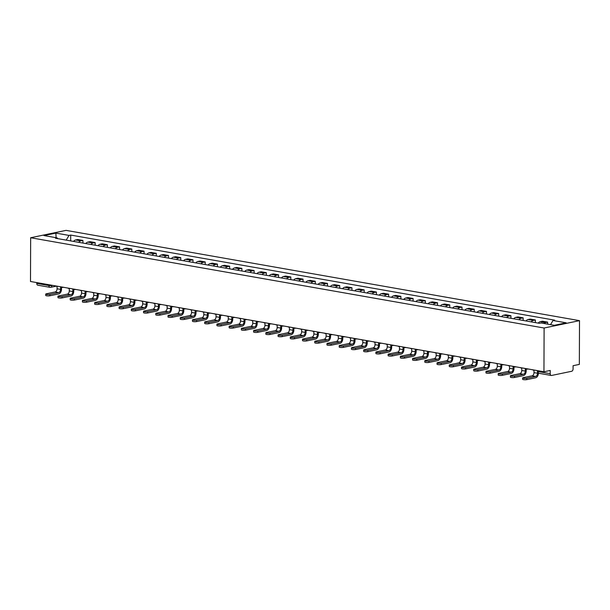 <?xml version="1.0" encoding="UTF-8"?>
<svg xmlns="http://www.w3.org/2000/svg" width="610" height="610" viewBox="0 0 610 610"><rect width="100%" height="100%" fill="white"/><g stroke="black" fill="none" stroke-linecap="round" stroke-linejoin="round"><path stroke-width="0.91" d="M543.952 371.764L550.22 370.461L550.205 373.678A2.112 1.388 100 0 0 551.257 375.463A2.112 1.388 100 0 0 551.615 375.455L571.646 371.284A2.112 1.388 100 0 0 573.072 368.92L573.08 365.703L579.347 364.399L579.5 320.646L66.048 230.374L30.652 237.74L544.105 328.02L543.952 371.764L30.5 281.492L30.652 237.74M55.647 286.296L50.752 287.31A2.112 1.54 -101.8 0 1 50.31 287.318A2.112 1.388 -80 0 1 49.951 287.325L37.805 285.19A2.112 1.388 -80 0 1 36.752 283.398L48.907 285.541A2.112 0.404 0.2 0 0 51.888 285.518L52.582 285.373M36.752 282.59L36.752 283.398M579.5 320.646L544.105 328.02M543.907 323.468A4.857 3.195 -80 0 1 545.447 322.583L547.612 322.133L542.435 321.218L540.277 321.668A4.857 3.195 100 0 0 538.256 323.117M547.605 324.116L547.612 322.133M531.203 321.874A4.857 3.195 -80 0 1 533.224 320.433L535.382 319.983L530.204 319.076L528.046 319.518A4.857 3.195 100 0 0 526.026 320.967M535.374 322.606L535.382 319.983M518.973 319.724A4.857 3.195 -80 0 1 520.993 318.283L523.151 317.833L517.981 316.925L515.816 317.368A4.857 3.195 100 0 0 513.803 318.816M523.144 320.456L523.151 317.833M506.742 317.574A4.857 3.195 -80 0 1 508.763 316.132L510.921 315.683L505.751 314.775L503.593 315.217A4.857 3.195 100 0 0 501.572 316.666M510.913 318.306L510.921 315.683M494.519 315.423A4.857 3.195 -80 0 1 496.532 313.982L498.698 313.532L493.52 312.625L491.363 313.075A4.857 3.195 100 0 0 489.342 314.516M498.683 316.155L498.698 313.532M482.289 313.273A4.857 3.195 -80 0 1 484.309 311.832L486.467 311.382L481.29 310.475L479.132 310.925A4.857 3.195 100 0 0 477.111 312.366M486.46 314.005L486.467 311.382M470.058 311.123A4.857 3.195 -80 0 1 472.079 309.682L474.237 309.232L469.059 308.325L466.902 308.774A4.857 3.195 100 0 0 464.881 310.215M474.229 311.855L474.237 309.232M457.828 308.973A4.857 3.195 -80 0 1 459.849 307.531L462.006 307.082L456.837 306.174L454.671 306.624A4.857 3.195 100 0 0 452.658 308.065M461.999 309.705L462.006 307.082M445.597 306.822A4.857 3.195 -80 0 1 447.618 305.381L449.776 304.931L444.606 304.024L442.448 304.474A4.857 3.195 100 0 0 440.428 305.915M449.768 307.554L449.776 304.931M433.375 304.672A4.857 3.195 -80 0 1 435.387 303.231L437.553 302.781L432.376 301.874L430.218 302.324A4.857 3.195 100 0 0 428.197 303.765M437.538 305.404L437.553 302.781M421.144 302.522A4.857 3.195 -80 0 1 423.165 301.081L425.322 300.631L420.145 299.723L417.987 300.173A4.857 3.195 100 0 0 415.967 301.614M425.315 303.254L425.322 300.631M408.913 300.372A4.857 3.195 -80 0 1 410.934 298.93L413.092 298.481L407.915 297.573L405.757 298.023A4.857 3.195 100 0 0 403.744 299.464M413.084 301.104L413.092 298.481M396.683 298.221A4.857 3.195 -80 0 1 398.704 296.78L400.861 296.33L395.692 295.423L393.534 295.873A4.857 3.195 100 0 0 391.513 297.314M400.854 298.953L400.861 296.33M384.452 296.071A4.857 3.195 -80 0 1 386.473 294.63L388.631 294.18L383.461 293.273L381.303 293.723A4.857 3.195 100 0 0 379.283 295.164M388.623 296.803L388.631 294.18M372.23 293.921A4.857 3.195 -80 0 1 374.25 292.48L376.408 292.03L371.231 291.123L369.073 291.572A4.857 3.195 100 0 0 367.052 293.013M376.393 294.653L376.408 292.03M359.999 291.771A4.857 3.195 -80 0 1 362.02 290.329L364.178 289.88L359 288.972L356.842 289.422A4.857 3.195 100 0 0 354.822 290.863M364.17 292.51L364.178 289.88M347.769 289.62A4.857 3.195 -80 0 1 349.789 288.179L351.947 287.729L346.777 286.822L344.612 287.272A4.857 3.195 100 0 0 342.599 288.713M351.94 290.36L351.947 287.729M335.538 287.47A4.857 3.195 -80 0 1 337.559 286.029L339.717 285.579L334.547 284.672L332.389 285.122A4.857 3.195 100 0 0 330.368 286.563M339.709 288.21L339.717 285.579M323.315 285.32A4.857 3.195 -80 0 1 325.328 283.879L327.494 283.429L322.316 282.521L320.159 282.971A4.857 3.195 100 0 0 318.138 284.412M327.478 286.06L327.494 283.429M311.085 283.17A4.857 3.195 -80 0 1 313.105 281.728L315.263 281.279L310.086 280.371L307.928 280.821A4.857 3.195 100 0 0 305.907 282.262M315.256 283.909L315.263 281.279M298.854 281.019A4.857 3.195 -80 0 1 300.875 279.578L303.033 279.128L297.855 278.221L295.697 278.671A4.857 3.195 100 0 0 293.677 280.112M303.025 281.759L303.033 279.128M286.624 278.877A4.857 3.195 -80 0 1 288.644 277.428L290.802 276.978L285.632 276.071L283.475 276.521A4.857 3.195 100 0 0 281.454 277.962M290.795 279.609L290.802 276.978M274.393 276.726A4.857 3.195 -80 0 1 276.414 275.278L278.572 274.828L273.402 273.921L271.244 274.37A4.857 3.195 100 0 0 269.223 275.812M278.564 277.458L278.572 274.828M262.17 274.576A4.857 3.195 -80 0 1 264.183 273.127L266.349 272.678L261.171 271.77L259.014 272.22A4.857 3.195 100 0 0 256.993 273.661M266.334 275.308L266.349 272.678M249.94 272.426A4.857 3.195 -80 0 1 251.96 270.977L254.118 270.527L248.941 269.62L246.783 270.07A4.857 3.195 100 0 0 244.762 271.511M254.111 273.158L254.118 270.527M237.709 270.276A4.857 3.195 -80 0 1 239.73 268.827L241.888 268.377L236.718 267.47L234.553 267.92A4.857 3.195 100 0 0 232.54 269.361M241.88 271.008L241.888 268.377M225.479 268.125A4.857 3.195 -80 0 1 227.499 266.677L229.657 266.227L224.488 265.319L222.33 265.769A4.857 3.195 100 0 0 220.309 267.21M229.65 268.858L229.657 266.227M213.256 265.975A4.857 3.195 -80 0 1 215.269 264.526L217.427 264.077L212.257 263.169L210.099 263.619A4.857 3.195 100 0 0 208.079 265.06M217.419 266.707L217.427 264.077M201.025 263.825A4.857 3.195 -80 0 1 203.046 262.376L205.204 261.926L200.027 261.019L197.869 261.469A4.857 3.195 100 0 0 195.848 262.91M205.196 264.557L205.204 261.926M188.795 261.675A4.857 3.195 -80 0 1 190.816 260.226L192.974 259.776L187.796 258.869L185.638 259.319A4.857 3.195 100 0 0 183.618 260.76M192.966 262.407L192.974 259.776M176.564 259.524A4.857 3.195 -80 0 1 178.585 258.076L180.743 257.626L175.573 256.719L173.408 257.168A4.857 3.195 100 0 0 171.395 258.61M180.735 260.256L180.743 257.626M164.334 257.374A4.857 3.195 -80 0 1 166.355 255.925L168.512 255.483L163.343 254.568L161.185 255.018A4.857 3.195 100 0 0 159.164 256.459M168.505 258.106L168.512 255.483M152.111 255.224A4.857 3.195 -80 0 1 154.124 253.775L156.29 253.333L151.112 252.418L148.954 252.868A4.857 3.195 100 0 0 146.934 254.309M156.274 255.956L156.29 253.333M139.881 253.074A4.857 3.195 -80 0 1 141.901 251.625L144.059 251.183L138.882 250.268L136.724 250.718A4.857 3.195 100 0 0 134.703 252.159M144.051 253.806L144.059 251.183M127.65 250.923A4.857 3.195 -80 0 1 129.671 249.482L131.829 249.032L126.651 248.117L124.493 248.567A4.857 3.195 100 0 0 122.48 250.016M131.821 251.655L131.829 249.032M115.42 248.773A4.857 3.195 -80 0 1 117.44 247.332L119.598 246.882L114.428 245.967L112.27 246.417A4.857 3.195 100 0 0 110.25 247.866M119.59 249.505L119.598 246.882M103.189 246.623A4.857 3.195 -80 0 1 105.21 245.182L107.368 244.732L102.198 243.817L100.04 244.267A4.857 3.195 100 0 0 98.019 245.716M107.36 247.355L107.368 244.732M90.966 244.473A4.857 3.195 -80 0 1 92.987 243.032L95.145 242.582L89.967 241.667L87.809 242.117A4.857 3.195 100 0 0 85.789 243.565M95.129 245.205L95.145 242.582M78.736 242.322A4.857 3.195 -80 0 1 80.756 240.881L82.914 240.431L77.737 239.516L75.579 239.966A4.857 3.195 100 0 0 73.558 241.415M82.907 243.054L82.914 240.431M550.533 324.634L553.011 320.502L566.179 322.82L554.292 325.298L541.123 322.98L539.453 323.323L55.48 238.235L57.142 237.885L43.973 235.574L55.861 233.096L69.029 235.414L66.2 240.119M553.011 320.502L554.673 320.159L70.699 235.063L69.029 235.414M70.676 240.904L70.699 235.063M57.729 238.632L57.142 237.885M56.112 237.709L55.861 233.096M532.278 369.713L534.002 370.4L533.994 372.626A2.852 1.876 -80 0 1 532.072 375.821L523.258 377.659A2.379 0.457 0.2 0 0 522.64 377.956A2.379 0.457 0.2 0 0 524.165 378.391A2.379 0.457 0.2 0 0 526.781 378.276L526.781 379.626A2.379 0.457 -179.8 0 1 524.165 379.733A2.379 0.457 -179.8 0 1 522.64 379.306L522.64 377.956M537.524 372.054L537.517 373.244A2.852 1.876 -80 0 1 535.595 376.446L526.781 378.276M526.781 379.626L535.595 377.788A4.224 2.776 100 0 0 538.439 373.091M520.048 367.563L521.771 368.249L521.763 370.476A2.852 1.876 -80 0 1 519.842 373.671L511.028 375.508A2.379 0.457 0.2 0 0 510.417 375.806A2.379 0.457 0.2 0 0 511.935 376.24A2.379 0.457 0.2 0 0 514.558 376.126L514.55 377.476A2.379 0.457 -179.8 0 1 511.935 377.582A2.379 0.457 -179.8 0 1 510.41 377.155L510.417 375.806M527.025 369.126L525.294 368.867L525.286 371.094A2.852 1.876 -80 0 1 523.365 374.296L514.558 376.126M514.55 377.476L523.365 375.638A4.224 2.776 100 0 0 526.209 370.903L526.216 369.027M507.817 365.413L509.541 366.099L509.533 368.326A2.852 1.876 -80 0 1 507.611 371.52L498.797 373.358A2.379 0.457 0.2 0 0 498.187 373.663A2.379 0.457 0.2 0 0 499.712 374.09A2.379 0.457 0.2 0 0 502.327 373.976L502.32 375.325A2.379 0.457 -179.8 0 1 499.704 375.44A2.379 0.457 -179.8 0 1 498.179 375.005L498.187 373.663M514.794 366.976L513.071 366.717L513.063 368.943A2.852 1.876 -80 0 1 511.142 372.146L502.327 373.976M502.32 375.325L511.134 373.488A4.224 2.776 100 0 0 513.978 368.753L513.986 366.877M495.587 363.263L497.31 363.949L497.303 366.175A2.852 1.876 -80 0 1 495.381 369.37L486.566 371.208A2.379 0.457 0.2 0 0 485.957 371.513A2.379 0.457 0.2 0 0 487.481 371.94A2.379 0.457 0.2 0 0 490.097 371.825L490.089 373.175A2.379 0.457 -179.8 0 1 487.474 373.289A2.379 0.457 -179.8 0 1 485.957 372.855L485.957 371.513M502.564 364.826L500.841 364.566L500.833 366.793A2.852 1.876 -80 0 1 498.911 369.995L490.097 371.825M490.089 373.175L498.904 371.337A4.224 2.776 100 0 0 501.748 366.602L501.755 364.727M483.356 361.112L485.08 361.799L485.072 364.025A2.852 1.876 -80 0 1 483.15 367.22L474.344 369.058A2.379 0.457 0.2 0 0 473.726 369.363A2.379 0.457 0.2 0 0 475.251 369.79A2.379 0.457 0.2 0 0 477.866 369.675L477.866 371.025A2.379 0.457 -179.8 0 1 475.243 371.139A2.379 0.457 -179.8 0 1 473.726 370.705L473.726 369.363M490.333 362.675L488.61 362.416L488.602 364.643A2.852 1.876 -80 0 1 486.681 367.845L477.866 369.675M477.866 371.025L486.673 369.195A4.224 2.776 100 0 0 489.525 364.452L489.533 362.576M471.133 358.962L472.857 359.648L472.849 361.875A2.852 1.876 -80 0 1 470.928 365.07L462.113 366.907A2.379 0.457 0.2 0 0 461.503 367.212A2.379 0.457 0.2 0 0 463.02 367.639A2.379 0.457 0.2 0 0 465.643 367.525L465.636 368.875A2.379 0.457 -179.8 0 1 463.02 368.989A2.379 0.457 -179.8 0 1 461.495 368.554L461.503 367.212M478.103 360.525L476.379 360.266L476.372 362.492A2.852 1.876 -80 0 1 474.45 365.695L465.643 367.525M465.636 368.875L474.45 367.045A4.224 2.776 100 0 0 477.295 362.302L477.302 360.426M458.903 356.812L460.626 357.498L460.619 359.725A2.852 1.876 -80 0 1 458.697 362.919L449.883 364.757A2.379 0.457 0.2 0 0 449.273 365.062A2.379 0.457 0.2 0 0 450.79 365.489A2.379 0.457 0.2 0 0 453.413 365.375L453.405 366.724A2.379 0.457 -179.8 0 1 450.79 366.839A2.379 0.457 -179.8 0 1 449.265 366.404L449.273 365.062M465.88 358.375L464.149 358.116L464.141 360.35A2.852 1.876 -80 0 1 462.228 363.545L453.413 365.375M453.405 366.724L462.22 364.894A4.224 2.776 100 0 0 465.064 360.152L465.072 358.276M446.672 354.662L448.396 355.348L448.388 357.574A2.852 1.876 -80 0 1 446.467 360.769L437.652 362.607A2.379 0.457 0.2 0 0 437.042 362.912A2.379 0.457 0.2 0 0 438.567 363.339A2.379 0.457 0.2 0 0 441.183 363.224L441.175 364.574A2.379 0.457 -179.8 0 1 438.559 364.688A2.379 0.457 -179.8 0 1 437.034 364.254L437.042 362.912M453.649 356.225L451.926 355.965L451.918 358.2A2.852 1.876 -80 0 1 449.997 361.394L441.183 363.224M441.175 364.574L449.989 362.744A4.224 2.776 100 0 0 452.833 358.001L452.841 356.126M434.442 352.511L436.165 353.198L436.158 355.424A2.852 1.876 -80 0 1 434.236 358.619L425.429 360.457A2.379 0.457 0.2 0 0 424.812 360.762A2.379 0.457 0.2 0 0 426.337 361.189A2.379 0.457 0.2 0 0 428.952 361.074L428.952 362.424A2.379 0.457 -179.8 0 1 426.329 362.538A2.379 0.457 -179.8 0 1 424.812 362.104L424.812 360.762M441.419 354.075L439.696 353.815L439.688 356.049A2.852 1.876 -80 0 1 437.766 359.244L428.952 361.074M428.952 362.424L437.759 360.594A4.224 2.776 100 0 0 440.611 355.851L440.611 353.975M422.212 350.361L423.935 351.047L423.927 353.274A2.852 1.876 -80 0 1 422.013 356.476L413.199 358.306A2.379 0.457 0.2 0 0 412.581 358.611A2.379 0.457 0.2 0 0 414.106 359.038A2.379 0.457 0.2 0 0 416.721 358.924L416.721 360.274A2.379 0.457 -179.8 0 1 414.099 360.388A2.379 0.457 -179.8 0 1 412.581 359.953L412.581 358.611M429.188 351.924L427.465 351.665L427.457 353.899A2.852 1.876 -80 0 1 425.536 357.094L416.721 358.924M416.721 360.274L425.536 358.444A4.224 2.776 100 0 0 428.38 353.701L428.388 351.825M409.989 348.211L411.712 348.897L411.704 351.124A2.852 1.876 -80 0 1 409.783 354.326L400.968 356.156A2.379 0.457 0.2 0 0 400.358 356.461A2.379 0.457 0.2 0 0 401.876 356.888A2.379 0.457 0.2 0 0 404.499 356.774L404.491 358.123A2.379 0.457 -179.8 0 1 401.876 358.238A2.379 0.457 -179.8 0 1 400.351 357.803L400.358 356.461M416.966 349.774L415.235 349.515L415.227 351.749A2.852 1.876 -80 0 1 413.305 354.944L404.499 356.774M404.491 358.123L413.305 356.293A4.224 2.776 100 0 0 416.15 351.551L416.157 349.675M397.758 346.061L399.481 346.747L399.474 348.973A2.852 1.876 -80 0 1 397.552 352.176L388.738 354.006A2.379 0.457 0.2 0 0 388.128 354.311A2.379 0.457 0.2 0 0 389.653 354.738A2.379 0.457 0.2 0 0 392.268 354.623L392.261 355.973A2.379 0.457 -179.8 0 1 389.645 356.087A2.379 0.457 -179.8 0 1 388.12 355.653L388.128 354.311M404.735 347.624L403.012 347.364L403.004 349.599A2.852 1.876 -80 0 1 401.083 352.793L392.268 354.623M392.261 355.973L401.075 354.143A4.224 2.776 100 0 0 403.919 349.408L403.927 347.525M385.528 343.91L387.251 344.597L387.243 346.823A2.852 1.876 -80 0 1 385.322 350.026L376.507 351.856A2.379 0.457 0.2 0 0 375.897 352.161A2.379 0.457 0.2 0 0 377.422 352.588A2.379 0.457 0.2 0 0 380.038 352.473L380.03 353.823A2.379 0.457 -179.8 0 1 377.415 353.937A2.379 0.457 -179.8 0 1 375.89 353.503L375.897 352.161M392.504 345.473L390.781 345.214L390.774 347.448A2.852 1.876 -80 0 1 388.852 350.643L380.038 352.473M380.03 353.823L388.844 351.993A4.224 2.776 100 0 0 391.689 347.258L391.696 345.382M373.297 341.76L375.02 342.446L375.013 344.673A2.852 1.876 -80 0 1 373.091 347.875L364.284 349.705A2.379 0.457 0.2 0 0 363.667 350.01A2.379 0.457 0.2 0 0 365.192 350.437A2.379 0.457 0.2 0 0 367.807 350.331L367.807 351.673A2.379 0.457 -179.8 0 1 365.184 351.787A2.379 0.457 -179.8 0 1 363.667 351.36L363.667 350.01M380.274 343.323L378.551 343.064L378.543 345.298A2.852 1.876 -80 0 1 376.622 348.493L367.807 350.331M367.807 351.673L376.614 349.843A4.224 2.776 100 0 0 379.466 345.108L379.473 343.232M361.074 339.61L362.798 340.296L362.79 342.523A2.852 1.876 -80 0 1 360.868 345.725L352.054 347.555A2.379 0.457 0.2 0 0 351.444 347.86A2.379 0.457 0.2 0 0 352.961 348.287A2.379 0.457 0.2 0 0 355.577 348.18L355.577 349.522A2.379 0.457 -179.8 0 1 352.961 349.637A2.379 0.457 -179.8 0 1 351.436 349.21L351.444 347.86M368.043 341.173L366.32 340.914L366.313 343.148A2.852 1.876 -80 0 1 364.391 346.343L355.577 348.18M355.577 349.522L364.391 347.692A4.224 2.776 100 0 0 367.235 342.957L367.243 341.081M348.844 337.46L350.567 338.146L350.559 340.372A2.852 1.876 -80 0 1 348.638 343.575L339.823 345.405A2.379 0.457 0.2 0 0 339.213 345.71A2.379 0.457 0.2 0 0 340.731 346.137A2.379 0.457 0.2 0 0 343.354 346.03L343.346 347.372A2.379 0.457 -179.8 0 1 340.731 347.486A2.379 0.457 -179.8 0 1 339.206 347.06L339.213 345.71M355.821 339.023L354.09 338.763L354.082 340.998A2.852 1.876 -80 0 1 352.161 344.192L343.354 346.03M343.346 347.372L352.161 345.542A4.224 2.776 100 0 0 355.005 340.807L355.012 338.931M336.613 335.309L338.337 335.996L338.329 338.222A2.852 1.876 -80 0 1 336.407 341.425L327.593 343.255A2.379 0.457 0.2 0 0 326.983 343.56A2.379 0.457 0.2 0 0 328.508 343.987A2.379 0.457 0.2 0 0 331.123 343.88L331.116 345.222A2.379 0.457 -179.8 0 1 328.5 345.336A2.379 0.457 -179.8 0 1 326.975 344.909L326.983 343.56M343.59 336.873L341.867 336.613L341.859 338.847A2.852 1.876 -80 0 1 339.938 342.042L331.123 343.88M331.116 345.222L339.93 343.392A4.224 2.776 100 0 0 342.774 338.657L342.782 336.781M324.383 333.159L326.106 333.845L326.098 336.072A2.852 1.876 -80 0 1 324.177 339.274L315.37 341.104A2.379 0.457 0.2 0 0 314.752 341.409A2.379 0.457 0.2 0 0 316.277 341.836A2.379 0.457 0.2 0 0 318.893 341.73L318.893 343.072A2.379 0.457 -179.8 0 1 316.27 343.186A2.379 0.457 -179.8 0 1 314.752 342.759L314.752 341.409M331.36 334.722L329.636 334.463L329.629 336.697A2.852 1.876 -80 0 1 327.707 339.892L318.893 341.73M318.893 343.072L327.7 341.242A4.224 2.776 100 0 0 330.551 336.506L330.551 334.631M312.152 331.009L313.875 331.695L313.868 333.922A2.852 1.876 -80 0 1 311.946 337.124L303.139 338.954A2.379 0.457 0.2 0 0 302.522 339.259A2.379 0.457 0.2 0 0 304.047 339.686A2.379 0.457 0.2 0 0 306.662 339.579L306.662 340.921A2.379 0.457 -179.8 0 1 304.039 341.036A2.379 0.457 -179.8 0 1 302.522 340.609L302.522 339.259M319.129 332.572L317.406 332.313L317.398 334.547A2.852 1.876 -80 0 1 315.477 337.742L306.662 339.579M306.662 340.921L315.477 339.091A4.224 2.776 100 0 0 318.321 334.356L318.329 332.481M299.929 328.866L301.653 329.545L301.645 331.771A2.852 1.876 -80 0 1 299.723 334.974L290.909 336.804A2.379 0.457 0.2 0 0 290.299 337.109A2.379 0.457 0.2 0 0 291.816 337.536A2.379 0.457 0.2 0 0 294.439 337.429L294.432 338.771A2.379 0.457 -179.8 0 1 291.816 338.885A2.379 0.457 -179.8 0 1 290.291 338.458L290.299 337.109M306.899 330.422L305.175 330.162L305.168 332.397A2.852 1.876 -80 0 1 303.246 335.591L294.439 337.429M294.432 338.771L303.246 336.941A4.224 2.776 100 0 0 306.09 332.206L306.098 330.33M287.699 326.716L289.422 327.395L289.414 329.621A2.852 1.876 -80 0 1 287.493 332.824L278.678 334.654A2.379 0.457 0.2 0 0 278.068 334.959A2.379 0.457 0.2 0 0 279.586 335.386A2.379 0.457 0.2 0 0 282.209 335.279L282.201 336.621A2.379 0.457 -179.8 0 1 279.586 336.735A2.379 0.457 -179.8 0 1 278.061 336.308L278.068 334.959M294.676 328.271L292.952 328.02L292.937 330.246A2.852 1.876 -80 0 1 291.023 333.441L282.209 335.279M282.201 336.621L291.016 334.791A4.224 2.776 100 0 0 293.86 330.056L293.867 328.18M275.468 324.566L277.192 325.244L277.184 327.478A2.852 1.876 -80 0 1 275.262 330.673L266.448 332.503A2.379 0.457 0.2 0 0 265.838 332.808A2.379 0.457 0.2 0 0 267.363 333.235A2.379 0.457 0.2 0 0 269.978 333.129L269.971 334.471A2.379 0.457 -179.8 0 1 267.355 334.585A2.379 0.457 -179.8 0 1 265.83 334.158L265.838 332.808M282.445 326.121L280.722 325.87L280.714 328.096A2.852 1.876 -80 0 1 278.793 331.291L269.978 333.129M269.971 334.471L278.785 332.641A4.224 2.776 100 0 0 281.629 327.906L281.637 326.03M263.238 322.415L264.961 323.094L264.954 325.328A2.852 1.876 -80 0 1 263.032 328.523L254.225 330.353A2.379 0.457 0.2 0 0 253.608 330.658A2.379 0.457 0.2 0 0 255.132 331.085A2.379 0.457 0.2 0 0 257.748 330.978L257.748 332.32A2.379 0.457 -179.8 0 1 255.125 332.435A2.379 0.457 -179.8 0 1 253.608 332.008L253.608 330.658M270.215 323.971L268.491 323.719L268.484 325.946A2.852 1.876 -80 0 1 266.562 329.141L257.748 330.978M257.748 332.32L266.555 330.49A4.224 2.776 100 0 0 269.406 325.755L269.406 323.879M251.015 320.265L252.738 320.944L252.731 323.178A2.852 1.876 -80 0 1 250.809 326.373L241.995 328.203A2.379 0.457 0.2 0 0 241.377 328.508A2.379 0.457 0.2 0 0 242.902 328.935A2.379 0.457 0.2 0 0 245.517 328.828L245.517 330.178A2.379 0.457 -179.8 0 1 242.902 330.284A2.379 0.457 -179.8 0 1 241.377 329.858L241.377 328.508M257.984 321.821L256.261 321.569L256.253 323.796A2.852 1.876 -80 0 1 254.332 326.99L245.517 328.828M245.517 330.178L254.332 328.34A4.224 2.776 100 0 0 257.176 323.605L257.184 321.729M238.785 318.115L240.508 318.794L240.5 321.028A2.852 1.876 -80 0 1 238.579 324.223L229.764 326.053A2.379 0.457 0.2 0 0 229.154 326.358A2.379 0.457 0.2 0 0 230.671 326.785A2.379 0.457 0.2 0 0 233.294 326.678L233.287 328.027A2.379 0.457 -179.8 0 1 230.671 328.134A2.379 0.457 -179.8 0 1 229.146 327.707L229.154 326.358M245.761 319.671L244.03 319.419L244.023 321.645A2.852 1.876 -80 0 1 242.101 324.84L233.294 326.678M233.287 328.027L242.101 326.19A4.224 2.776 100 0 0 244.945 321.455L244.953 319.579M226.554 315.965L228.277 316.643L228.27 318.877A2.852 1.876 -80 0 1 226.348 322.072L217.534 323.902A2.379 0.457 0.2 0 0 216.924 324.207A2.379 0.457 0.2 0 0 218.449 324.634A2.379 0.457 0.2 0 0 221.064 324.528L221.056 325.877A2.379 0.457 -179.8 0 1 218.441 325.984A2.379 0.457 -179.8 0 1 216.916 325.557L216.924 324.207M233.531 317.52L231.808 317.269L231.8 319.495A2.852 1.876 -80 0 1 229.879 322.69L221.064 324.528M221.056 325.877L229.871 324.04A4.224 2.776 100 0 0 232.715 319.304L232.723 317.429M214.323 313.815L216.047 314.493L216.039 316.727A2.852 1.876 -80 0 1 214.118 319.922L205.303 321.752A2.379 0.457 0.2 0 0 204.693 322.057A2.379 0.457 0.2 0 0 206.218 322.484A2.379 0.457 0.2 0 0 208.833 322.377L208.826 323.727A2.379 0.457 -179.8 0 1 206.21 323.834A2.379 0.457 -179.8 0 1 204.685 323.407L204.693 322.057M221.3 315.37L219.577 315.118L219.569 317.345A2.852 1.876 -80 0 1 217.648 320.54L208.833 322.377M208.826 323.727L217.64 321.889A4.224 2.776 100 0 0 220.484 317.154L220.492 315.279M202.093 311.664L203.816 312.343L203.809 314.577A2.852 1.876 -80 0 1 201.887 317.772L193.08 319.61A2.379 0.457 0.2 0 0 192.463 319.907A2.379 0.457 0.2 0 0 193.988 320.334A2.379 0.457 0.2 0 0 196.603 320.227L196.603 321.577A2.379 0.457 -179.8 0 1 193.98 321.683A2.379 0.457 -179.8 0 1 192.463 321.256L192.463 319.907M209.07 313.22L207.347 312.968L207.339 315.195A2.852 1.876 -80 0 1 205.417 318.389L196.603 320.227M196.603 321.577L205.41 319.739A4.224 2.776 100 0 0 208.262 315.004L208.269 313.128M189.87 309.514L191.593 310.193L191.586 312.427A2.852 1.876 -80 0 1 189.664 315.622L180.85 317.459A2.379 0.457 0.2 0 0 180.24 317.757A2.379 0.457 0.2 0 0 181.757 318.184A2.379 0.457 0.2 0 0 184.38 318.077L184.373 319.426A2.379 0.457 -179.8 0 1 181.757 319.533A2.379 0.457 -179.8 0 1 180.232 319.106L180.24 317.757M196.839 311.069L195.116 310.818L195.108 313.044A2.852 1.876 -80 0 1 193.187 316.239L184.38 318.077M184.373 319.426L193.187 317.589A4.224 2.776 100 0 0 196.031 312.854L196.039 310.978M177.64 307.364L179.363 308.042L179.355 310.276A2.852 1.876 -80 0 1 177.434 313.471L168.619 315.309A2.379 0.457 0.2 0 0 168.009 315.606A2.379 0.457 0.2 0 0 169.527 316.033A2.379 0.457 0.2 0 0 172.15 315.927L172.142 317.276A2.379 0.457 -179.8 0 1 169.527 317.383A2.379 0.457 -179.8 0 1 168.002 316.956L168.009 315.606M184.617 308.919L182.886 308.668L182.878 310.894A2.852 1.876 -80 0 1 180.964 314.089L172.15 315.927M172.142 317.276L180.956 315.439A4.224 2.776 100 0 0 183.801 310.704L183.808 308.828M165.409 305.213L167.132 305.892L167.125 308.126A2.852 1.876 -80 0 1 165.203 311.321L156.389 313.159A2.379 0.457 0.2 0 0 155.779 313.456A2.379 0.457 0.2 0 0 157.304 313.883A2.379 0.457 0.2 0 0 159.919 313.776L159.911 315.126A2.379 0.457 -179.8 0 1 157.296 315.233A2.379 0.457 -179.8 0 1 155.771 314.806L155.779 313.456M172.386 306.769L170.663 306.517L170.655 308.744A2.852 1.876 -80 0 1 168.734 311.939L159.919 313.776M159.911 315.126L168.726 313.288A4.224 2.776 100 0 0 171.57 308.553L171.578 306.677M153.179 303.063L154.902 303.742L154.894 305.976A2.852 1.876 -80 0 1 152.973 309.171L144.166 311.008A2.379 0.457 0.2 0 0 143.548 311.306A2.379 0.457 0.2 0 0 145.073 311.733A2.379 0.457 0.2 0 0 147.689 311.626L147.689 312.976A2.379 0.457 -179.8 0 1 145.066 313.082A2.379 0.457 -179.8 0 1 143.548 312.656L143.548 311.306M160.155 304.619L158.432 304.367L158.425 306.594A2.852 1.876 -80 0 1 156.503 309.788L147.689 311.626M147.689 312.976L156.495 311.138A4.224 2.776 100 0 0 159.347 306.403L159.347 304.527M140.948 300.913L142.671 301.592L142.664 303.826A2.852 1.876 -80 0 1 140.75 307.021L131.935 308.858A2.379 0.457 0.2 0 0 131.318 309.156A2.379 0.457 0.2 0 0 132.843 309.583A2.379 0.457 0.2 0 0 135.458 309.476L135.458 310.825A2.379 0.457 -179.8 0 1 132.835 310.932A2.379 0.457 -179.8 0 1 131.318 310.505L131.318 309.156M147.925 302.469L146.202 302.217L146.194 304.443A2.852 1.876 -80 0 1 144.273 307.638L135.458 309.476M135.458 310.825L144.273 308.988A4.224 2.776 100 0 0 147.117 304.253L147.124 302.377M128.725 298.763L130.448 299.441L130.441 301.675A2.852 1.876 -80 0 1 128.519 304.87L119.705 306.708A2.379 0.457 0.2 0 0 119.095 307.005A2.379 0.457 0.2 0 0 120.612 307.432A2.379 0.457 0.2 0 0 123.235 307.326L123.228 308.675A2.379 0.457 -179.8 0 1 120.612 308.782A2.379 0.457 -179.8 0 1 119.087 308.355L119.095 307.005M135.702 300.318L133.971 300.067L133.964 302.293A2.852 1.876 -80 0 1 132.042 305.488L123.235 307.326M123.228 308.675L132.042 306.838A4.224 2.776 100 0 0 134.886 302.102L134.894 300.227M116.495 296.612L118.218 297.291L118.21 299.525A2.852 1.876 -80 0 1 116.289 302.72L107.474 304.558A2.379 0.457 0.2 0 0 106.864 304.855A2.379 0.457 0.2 0 0 108.389 305.29A2.379 0.457 0.2 0 0 111.005 305.175L110.997 306.525A2.379 0.457 -179.8 0 1 108.382 306.632A2.379 0.457 -179.8 0 1 106.857 306.205L106.864 304.855M123.472 298.168L121.748 297.916L121.741 300.143A2.852 1.876 -80 0 1 119.819 303.338L111.005 305.175M110.997 306.525L119.812 304.687A4.224 2.776 100 0 0 122.656 299.952L122.663 298.077M104.264 294.462L105.987 295.148L105.98 297.375A2.852 1.876 -80 0 1 104.058 300.57L95.244 302.408A2.379 0.457 0.2 0 0 94.634 302.705A2.379 0.457 0.2 0 0 96.159 303.139A2.379 0.457 0.2 0 0 98.774 303.025L98.767 304.375A2.379 0.457 -179.8 0 1 96.151 304.481A2.379 0.457 -179.8 0 1 94.626 304.054L94.634 302.705M111.241 296.018L109.518 295.766L109.51 297.993A2.852 1.876 -80 0 1 107.589 301.188L98.774 303.025M98.767 304.375L107.581 302.537A4.224 2.776 100 0 0 110.425 297.802L110.433 295.926M92.034 292.312L93.757 292.998L93.749 295.225A2.852 1.876 -80 0 1 91.828 298.42L83.021 300.257A2.379 0.457 0.2 0 0 82.403 300.555A2.379 0.457 0.2 0 0 83.928 300.989A2.379 0.457 0.2 0 0 86.544 300.875L86.544 302.224A2.379 0.457 -179.8 0 1 83.921 302.331A2.379 0.457 -179.8 0 1 82.403 301.904L82.403 300.555M99.011 293.867L97.287 293.616L97.28 295.842A2.852 1.876 -80 0 1 95.358 299.037L86.544 300.875M86.544 302.224L95.351 300.387A4.224 2.776 100 0 0 98.202 295.652L98.21 293.776M79.811 290.162L81.534 290.848L81.526 293.075A2.852 1.876 -80 0 1 79.605 296.269L70.79 298.107A2.379 0.457 0.2 0 0 70.173 298.404A2.379 0.457 0.2 0 0 71.698 298.839A2.379 0.457 0.2 0 0 74.313 298.725L74.313 300.074A2.379 0.457 -179.8 0 1 71.698 300.181A2.379 0.457 -179.8 0 1 70.173 299.754L70.173 298.404M86.78 291.717L85.057 291.466L85.049 293.692A2.852 1.876 -80 0 1 83.128 296.895L74.313 298.725M74.313 300.074L83.128 298.237A4.224 2.776 100 0 0 85.972 293.502L85.98 291.626M67.58 288.012L69.304 288.698L69.296 290.924A2.852 1.876 -80 0 1 67.374 294.119L58.56 295.957A2.379 0.457 0.2 0 0 57.95 296.254A2.379 0.457 0.2 0 0 59.467 296.689A2.379 0.457 0.2 0 0 62.09 296.574L62.083 297.924A2.379 0.457 -179.8 0 1 59.467 298.031A2.379 0.457 -179.8 0 1 57.942 297.604L57.95 296.254M74.557 289.567L72.826 289.315L72.819 291.542A2.852 1.876 -80 0 1 70.897 294.744L62.09 296.574M62.083 297.924L70.897 296.086A4.224 2.776 100 0 0 73.741 291.351L73.749 289.475M55.35 285.861L57.073 286.548L57.066 288.774A2.852 1.876 -80 0 1 55.144 291.969L46.329 293.806A2.379 0.457 0.2 0 0 45.719 294.104A2.379 0.457 0.2 0 0 47.244 294.538A2.379 0.457 0.2 0 0 49.86 294.424L49.852 295.774A2.379 0.457 -179.8 0 1 47.237 295.88A2.379 0.457 -179.8 0 1 45.712 295.454L45.719 294.104M62.327 287.417L60.603 287.165L60.596 289.392A2.852 1.876 -80 0 1 58.674 292.594L49.86 294.424M49.852 295.774L58.667 293.936A4.224 2.776 100 0 0 61.511 289.201L61.519 287.325M51.888 285.251L51.888 285.518A2.112 1.54 -101.8 0 1 50.752 287.31A2.112 2.112 0 0 1 49.951 287.325A2.112 1.388 -80 0 1 48.907 285.541L48.907 284.725M87.809 242.117L92.987 243.032M100.04 244.267L105.21 245.182M112.27 246.417L117.44 247.332M124.493 248.567L129.671 249.482M136.724 250.718L141.901 251.625M148.954 252.868L154.124 253.775M161.185 255.018L166.355 255.925M173.408 257.168L178.585 258.076M185.638 259.319L190.816 260.226M197.869 261.469L203.046 262.376M210.099 263.619L215.269 264.526M222.33 265.769L227.499 266.677M234.553 267.92L239.73 268.827M246.783 270.07L251.96 270.977M259.014 272.22L264.183 273.127M271.244 274.37L276.414 275.278M283.475 276.521L288.644 277.428M295.697 278.671L300.875 279.578M307.928 280.821L313.105 281.728M320.159 282.971L325.328 283.879M332.389 285.122L337.559 286.029M344.612 287.272L349.789 288.179M356.842 289.422L362.02 290.329M369.073 291.572L374.25 292.48M381.303 293.723L386.473 294.63M393.534 295.873L398.704 296.78M405.757 298.023L410.934 298.93M417.987 300.173L423.165 301.081M430.218 302.324L435.387 303.231M442.448 304.474L447.618 305.381M454.671 306.624L459.849 307.531M466.902 308.774L472.079 309.682M479.132 310.925L484.309 311.832M491.363 313.075L496.532 313.982M503.593 315.217L508.763 316.132M515.816 317.368L520.993 318.283M528.046 319.518L533.224 320.433M540.277 321.668L545.447 322.583M75.579 239.966L80.756 240.881M528.016 368.966A2.112 1.54 78.2 0 1 527.68 369.088A2.112 1.54 78.2 0 1 527.246 369.096M515.785 366.816A2.112 1.54 78.2 0 1 515.45 366.938A2.112 1.54 78.2 0 1 515.015 366.945M503.555 364.666A2.112 1.54 78.2 0 1 503.227 364.788A2.112 1.54 78.2 0 1 502.785 364.795M491.325 362.515A2.112 1.54 78.2 0 1 490.997 362.637A2.112 1.54 78.2 0 1 490.554 362.645M479.102 360.365A2.112 1.54 78.2 0 1 478.766 360.487A2.112 1.54 78.2 0 1 478.332 360.495M466.871 358.215A2.112 1.54 78.2 0 1 466.536 358.344A2.112 1.54 78.2 0 1 466.101 358.344M454.641 356.065A2.112 1.54 78.2 0 1 454.313 356.194A2.112 1.54 78.2 0 1 453.87 356.194M442.41 353.914A2.112 1.54 78.2 0 1 442.082 354.044A2.112 1.54 78.2 0 1 441.64 354.044M430.187 351.764A2.112 1.54 78.2 0 1 429.852 351.894A2.112 1.54 78.2 0 1 429.417 351.894M417.957 349.614A2.112 1.54 78.2 0 1 417.621 349.743A2.112 1.54 78.2 0 1 417.187 349.743M405.726 347.464A2.112 1.54 78.2 0 1 405.391 347.593A2.112 1.54 78.2 0 1 404.956 347.593M393.496 345.313A2.112 1.54 78.2 0 1 393.168 345.443A2.112 1.54 78.2 0 1 392.726 345.443M381.265 343.163A2.112 1.54 78.2 0 1 380.937 343.293A2.112 1.54 78.2 0 1 380.495 343.293M369.042 341.013A2.112 1.54 78.2 0 1 368.707 341.142A2.112 1.54 78.2 0 1 368.272 341.142M356.812 338.863A2.112 1.54 78.2 0 1 356.476 338.992A2.112 1.54 78.2 0 1 356.042 338.992M344.581 336.712A2.112 1.54 78.2 0 1 344.246 336.842A2.112 1.54 78.2 0 1 343.811 336.842M332.351 334.562A2.112 1.54 78.2 0 1 332.023 334.692A2.112 1.54 78.2 0 1 331.581 334.692M320.128 332.412A2.112 1.54 78.2 0 1 319.792 332.541A2.112 1.54 78.2 0 1 319.35 332.549M307.897 330.262A2.112 1.54 78.2 0 1 307.562 330.391A2.112 1.54 78.2 0 1 307.127 330.399M295.667 328.111A2.112 1.54 78.2 0 1 295.332 328.241A2.112 1.54 78.2 0 1 294.897 328.249M283.437 325.961A2.112 1.54 78.2 0 1 283.109 326.091A2.112 1.54 78.2 0 1 282.666 326.098M271.206 323.811A2.112 1.54 78.2 0 1 270.878 323.94A2.112 1.54 78.2 0 1 270.436 323.948M258.983 321.661A2.112 1.54 78.2 0 1 258.648 321.79A2.112 1.54 78.2 0 1 258.213 321.798M246.753 319.51A2.112 1.54 78.2 0 1 246.417 319.64A2.112 1.54 78.2 0 1 245.983 319.648M234.522 317.36A2.112 1.54 78.2 0 1 234.187 317.49A2.112 1.54 78.2 0 1 233.752 317.497M222.292 315.21A2.112 1.54 78.2 0 1 221.964 315.339A2.112 1.54 78.2 0 1 221.521 315.347M210.061 313.06A2.112 1.54 78.2 0 1 209.733 313.189A2.112 1.54 78.2 0 1 209.291 313.197M197.838 310.909A2.112 1.54 78.2 0 1 197.503 311.039A2.112 1.54 78.2 0 1 197.068 311.047M185.608 308.759A2.112 1.54 78.2 0 1 185.272 308.889A2.112 1.54 78.2 0 1 184.838 308.896M173.377 306.616A2.112 1.54 78.2 0 1 173.049 306.738A2.112 1.54 78.2 0 1 172.607 306.746M161.147 304.466A2.112 1.54 78.2 0 1 160.819 304.588A2.112 1.54 78.2 0 1 160.377 304.596M148.924 302.316A2.112 1.54 78.2 0 1 148.588 302.438A2.112 1.54 78.2 0 1 148.154 302.446M136.693 300.166A2.112 1.54 78.2 0 1 136.358 300.288A2.112 1.54 78.2 0 1 135.923 300.295M124.463 298.015A2.112 1.54 78.2 0 1 124.127 298.137A2.112 1.54 78.2 0 1 123.693 298.145M112.232 295.865A2.112 1.54 78.2 0 1 111.904 295.987A2.112 1.54 78.2 0 1 111.462 295.995M100.002 293.715A2.112 1.54 78.2 0 1 99.674 293.837A2.112 1.54 78.2 0 1 99.232 293.845M87.779 291.565A2.112 1.54 78.2 0 1 87.444 291.687A2.112 1.54 78.2 0 1 87.009 291.694M75.548 289.414A2.112 1.54 78.2 0 1 75.213 289.536A2.112 1.54 78.2 0 1 74.778 289.544M63.318 287.264A2.112 1.54 78.2 0 1 62.982 287.386A2.112 1.54 78.2 0 1 62.548 287.394M537.364 370.606L537.364 371.238A2.112 0.404 0.2 0 0 538.058 371.543L550.205 373.678M538.058 370.727L538.058 371.543A2.112 1.388 -80 0 0 539.11 373.328L551.257 375.463M537.517 373.244L533.994 372.626M535.595 376.446L532.072 375.821M525.286 371.094L521.763 370.476M523.365 374.296L519.842 373.671M513.063 368.943L509.533 368.326M511.142 372.146L507.611 371.52M500.833 366.793L497.303 366.175M498.911 369.995L495.381 369.37M488.602 364.643L485.072 364.025M486.681 367.845L483.15 367.22M476.372 362.492L472.849 361.875M474.45 365.695L470.928 365.07M464.141 360.35L460.619 359.725M462.228 363.545L458.697 362.919M451.918 358.2L448.388 357.574M449.997 361.394L446.467 360.769M439.688 356.049L436.158 355.424M437.766 359.244L434.236 358.619M427.457 353.899L423.927 353.274M425.536 357.094L422.013 356.476M415.227 351.749L411.704 351.124M413.305 354.944L409.783 354.326M403.004 349.599L399.474 348.973M401.083 352.793L397.552 352.176M390.774 347.448L387.243 346.823M388.852 350.643L385.322 350.026M378.543 345.298L375.013 344.673M376.622 348.493L373.091 347.875M366.313 343.148L362.79 342.523M364.391 346.343L360.868 345.725M354.082 340.998L350.559 340.372M352.161 344.192L348.638 343.575M341.859 338.847L338.329 338.222M339.938 342.042L336.407 341.425M329.629 336.697L326.098 336.072M327.707 339.892L324.177 339.274M317.398 334.547L313.868 333.922M315.477 337.742L311.946 337.124M305.168 332.397L301.645 331.771M303.246 335.591L299.723 334.974M292.937 330.246L289.414 329.621M291.023 333.441L287.493 332.824M280.714 328.096L277.184 327.478M278.793 331.291L275.262 330.673M268.484 325.946L264.954 325.328M266.562 329.141L263.032 328.523M256.253 323.796L252.731 323.178M254.332 326.99L250.809 326.373M244.023 321.645L240.5 321.028M242.101 324.84L238.579 324.223M231.8 319.495L228.27 318.877M229.879 322.69L226.348 322.072M219.569 317.345L216.039 316.727M217.648 320.54L214.118 319.922M207.339 315.195L203.809 314.577M205.417 318.389L201.887 317.772M195.108 313.044L191.586 312.427M193.187 316.239L189.664 315.622M182.878 310.894L179.355 310.276M180.964 314.089L177.434 313.471M170.655 308.744L167.125 308.126M168.734 311.939L165.203 311.321M158.425 306.594L154.894 305.976M156.503 309.788L152.973 309.171M146.194 304.443L142.664 303.826M144.273 307.638L140.75 307.021M133.964 302.293L130.441 301.675M132.042 305.488L128.519 304.87M121.741 300.143L118.21 299.525M119.819 303.338L116.289 302.72M109.51 297.993L105.98 297.375M107.589 301.188L104.058 300.57M97.28 295.842L93.749 295.225M95.358 299.037L91.828 298.42M85.049 293.692L81.526 293.075M83.128 296.895L79.605 296.269M72.819 291.542L69.296 290.924M70.897 294.744L67.374 294.119M60.596 289.392L57.066 288.774M58.674 292.594L55.144 291.969M525.82 368.577A2.112 2.112 0 0 0 527.68 369.088L528.161 368.989M513.597 366.427A2.112 2.112 0 0 0 515.45 366.938L515.93 366.839M501.367 364.277A2.112 2.112 0 0 0 503.227 364.788L503.707 364.688M489.136 362.126A2.112 2.112 0 0 0 490.997 362.637L491.477 362.538M476.906 359.976A2.112 2.112 0 0 0 478.766 360.487L479.246 360.388M464.683 357.826A2.112 2.112 0 0 0 466.536 358.344L467.016 358.238M452.452 355.676A2.112 2.112 0 0 0 454.313 356.194L454.793 356.087M440.222 353.525A2.112 2.112 0 0 0 442.082 354.044L442.563 353.937M427.991 351.383A2.112 2.112 0 0 0 429.852 351.894L430.332 351.787M415.761 349.233A2.112 2.112 0 0 0 417.621 349.743L418.102 349.637M403.538 347.082A2.112 2.112 0 0 0 405.391 347.593L405.871 347.494M391.307 344.932A2.112 2.112 0 0 0 393.168 345.443L393.648 345.344M379.077 342.782A2.112 2.112 0 0 0 380.937 343.293L381.418 343.194M366.846 340.632A2.112 2.112 0 0 0 368.707 341.142L369.187 341.043M354.623 338.481A2.112 2.112 0 0 0 356.476 338.992L356.957 338.893M342.393 336.331A2.112 2.112 0 0 0 344.246 336.842L344.734 336.743M330.162 334.181A2.112 2.112 0 0 0 332.023 334.692L332.503 334.593M317.932 332.031A2.112 2.112 0 0 0 319.792 332.541L320.273 332.442M305.702 329.88A2.112 2.112 0 0 0 307.562 330.391L308.042 330.292M293.479 327.73A2.112 2.112 0 0 0 295.332 328.241L295.812 328.142M281.248 325.58A2.112 2.112 0 0 0 283.109 326.091L283.589 325.992M269.018 323.43A2.112 2.112 0 0 0 270.878 323.94L271.358 323.841M256.787 321.279A2.112 2.112 0 0 0 258.648 321.79L259.128 321.691M244.557 319.129A2.112 2.112 0 0 0 246.417 319.64L246.898 319.541M232.334 316.979A2.112 2.112 0 0 0 234.187 317.49L234.667 317.391M220.103 314.829A2.112 2.112 0 0 0 221.964 315.339L222.444 315.24M207.873 312.678A2.112 2.112 0 0 0 209.733 313.189L210.214 313.09M195.642 310.528A2.112 2.112 0 0 0 197.503 311.039L197.983 310.94M183.419 308.378A2.112 2.112 0 0 0 185.272 308.889L185.753 308.79M171.189 306.228A2.112 2.112 0 0 0 173.049 306.738L173.53 306.639M158.958 304.077A2.112 2.112 0 0 0 160.819 304.588L161.299 304.489M146.728 301.927A2.112 2.112 0 0 0 148.588 302.438L149.069 302.339M134.497 299.777A2.112 2.112 0 0 0 136.358 300.288L136.838 300.189M122.275 297.627A2.112 2.112 0 0 0 124.127 298.137L124.608 298.038M110.044 295.476A2.112 2.112 0 0 0 111.904 295.987L112.385 295.888M97.813 293.326A2.112 2.112 0 0 0 99.674 293.837L100.154 293.738M85.583 291.176A2.112 2.112 0 0 0 87.444 291.687L87.924 291.588M73.36 289.026A2.112 2.112 0 0 0 75.213 289.536L75.693 289.437M61.13 286.875A2.112 2.112 0 0 0 62.982 287.386L63.47 287.287M537.364 371.238A2.112 2.112 0 0 0 539.11 373.328"/></g></svg>
